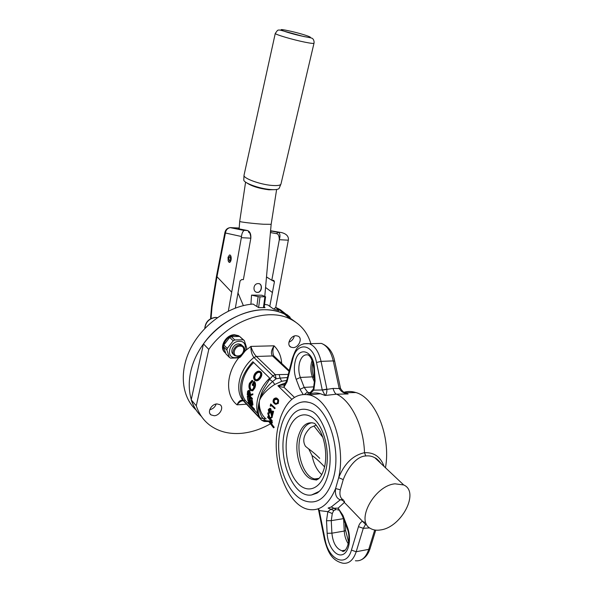 <?xml version="1.0" encoding="UTF-8"?>
<svg xmlns="http://www.w3.org/2000/svg" width="593" height="593" viewBox="0 0 593 593"><rect width="100%" height="100%" fill="white"/><g stroke="black" fill="none" stroke-linecap="round" stroke-linejoin="round"><path stroke-width="0.89" d="M260.179 372.582C258.785 371.967 257.369 372.508 255.931 374.198C254.59 376.34 254.456 378.112 255.539 379.513L255.183 379.476C256.45 380.128 257.799 379.527 259.237 377.682C260.668 375.71 261.002 374.042 260.245 372.663L260.068 372.463C258.674 371.492 257.125 371.967 255.427 373.901C254.056 376.095 253.908 377.889 254.975 379.298L255.183 379.476M255.539 379.513L254.975 379.298M255.931 374.198L255.427 373.901M254.538 380.046C253.181 378.349 253.315 376.155 254.946 373.479C257.043 371.114 258.948 370.558 260.668 371.818L260.979 372.196C261.802 373.835 261.38 375.806 259.727 378.119C257.999 380.328 256.384 381.062 254.879 380.321L254.538 380.046M260.668 371.818L261.409 372.597C262.232 374.227 261.839 376.17 260.231 378.416C258.637 380.469 257.095 381.21 255.613 380.632M259.727 378.119L260.231 378.416M249.445 383.315L252.047 380.365L252.04 381.343L249.883 383.804C249.164 386.162 249.364 388.081 250.483 389.549L251.076 389.935C252.129 390.112 253.018 389.267 253.752 387.399L253.915 382.589L252.603 385.435L252.144 384.976L253.856 381.366C255.16 382.922 255.272 385.109 254.189 387.933L252.084 390.824L250.305 390.342C248.86 388.578 248.571 386.236 249.445 383.315M252.047 380.365L252.633 380.528L252.64 381.492L250.52 383.871C249.816 386.176 250.024 388.059 251.15 389.527L251.743 389.92L251.076 389.935M252.04 381.343L252.64 381.492M254.189 387.933L254.82 388.007L252.744 390.809M253.856 381.366L254.441 381.536C255.746 383.085 255.872 385.242 254.82 388.007M252.603 385.435L253.226 385.524L254.234 383.293M250.483 389.549L251.15 389.527M249.883 383.804L250.52 383.871M248.793 391.447L248.4 394.33L249.23 395.197M248.4 394.33L247.718 394.508L249.186 396.035L249.29 394.508L248.563 391.313L247.718 394.508M251.662 399.385L247.251 394.775L247.57 391.276L248.497 390.402L248.971 390.713L249.735 394.968L252.247 393.967L252.069 394.916L249.668 395.902L249.638 396.509L251.684 398.637L251.662 399.385L252.351 399.185L252.366 398.459L251.684 398.637M249.638 396.509L250.32 396.332L252.366 398.459M249.668 395.902L250.35 395.739L250.32 396.332M252.069 394.916L250.35 395.739M252.247 393.967L252.922 393.893L252.751 394.827M248.971 390.713L249.646 390.639L250.476 394.056M248.497 390.402L249.646 390.639M252.277 405.249L247.874 400.616L247.274 396.235L248.171 400.416L249.527 401.832L249.075 398.118L249.972 402.306L251.677 404.092L251.232 400.371L251.684 400.853L252.277 405.249L252.944 404.915L252.366 400.623L251.684 400.853M247.274 396.235L248.408 396.48L249.305 400.594M251.232 400.371L251.914 400.142L252.366 400.623M249.972 402.306L250.646 401.995L251.462 402.847M249.527 398.592L250.209 398.363L250.646 401.995M249.075 398.118L250.209 398.363M248.171 400.416L248.845 400.105M247.726 396.702L248.408 396.48M253.96 409.911L249.564 405.256L248.222 401.928L249.72 405.145L251.069 406.568L250.024 403.826L251.521 407.05L253.96 409.911L254.59 409.474L254.308 408.896L253.671 409.318M248.222 401.928L248.815 401.609M251.521 407.05L252.151 406.628L254.308 408.896M250.476 404.3L251.061 403.974M251.18 404.092L252.151 406.628M250.024 403.826L250.617 403.499M249.72 405.145L250.32 404.745M248.675 402.402L249.26 402.076M249.379 402.195L250.209 404.404M277.027 399.356L274.633 399.719C273.944 401.179 274.099 402.262 275.093 402.958L274.804 402.929C275.5 403.766 276.375 403.692 277.42 402.706L277.895 400.66L277.116 399.445C276.368 398.437 275.367 398.422 274.136 399.4C273.41 400.905 273.558 402.002 274.559 402.699L274.804 402.929M274.633 399.719L274.136 399.4M277.806 403.129C276.538 404.426 275.449 404.611 274.544 403.677L274.151 403.314C272.891 402.38 272.75 400.95 273.721 399.022C275.322 397.658 276.62 397.614 277.628 398.889L278.095 399.43C278.888 400.386 278.792 401.617 277.806 403.129L278.31 403.448L275.486 404.204M277.628 398.889L278.547 399.838L278.31 403.448M277.606 398.874L278.058 399.274M270.215 406.086L270.675 403.944L275.145 408.036L274.826 408.651L270.742 404.982L270.215 406.086L270.845 406.183L271.194 405.442M274.211 408.518L274.544 407.88M270.675 403.944L275.145 408.036M268.651 410.052L269.711 413.165L269.022 413.277L268.266 409.615L269.748 408.347L270.104 408.599L271.535 414.366L272.558 410.986L273.603 411.431L272.328 416.19L271.638 416.316L269.904 409.281L268.651 410.052L269.326 410.015L269.822 412.543M271.638 416.316L272.95 411.394M269.022 413.277L269.14 412.632M269.822 409.207L269.326 410.015M272.558 410.986L273.603 411.431M270.104 408.599L270.756 408.636L271.92 412.876M269.882 408.355L270.756 408.636M271.453 421.356L267.628 417.361L267.576 416.768L269.029 418.28L267.702 413.017L269.274 418.198L272.269 416.59L272.172 417.413L270.252 418.562L272.105 420.496L271.401 420.763L271.453 421.356L272.15 421.074L272.105 420.496M271.572 416.723L271.475 417.568L269.556 418.828L271.401 420.763M267.576 416.768L268.459 416.694M269.556 418.828L270.252 418.562M271.475 417.568L272.172 417.413M267.702 413.017L268.399 412.876L269.904 417.761M269.229 422.001L271.097 424.558L270.349 422.483L269.229 422.001M271.579 422.364L271.683 422.979L270.667 422.609L271.616 425.24L273.566 427.842L268.473 421.178L271.579 422.364L272.269 422.046L269.14 420.771L268.473 421.178M273.566 427.842L274.196 427.345L273.907 426.864L273.269 427.338M271.616 425.24L272.269 424.788L273.907 426.864M272.269 424.788L271.542 422.935M271.683 422.979L272.38 422.646L272.269 422.046M322.807 437.3L313.979 426.026L310.547 427.509C303.764 434.313 302.074 440.584 305.484 446.329L307.945 448.338C312.14 451.325 316.069 454.661 319.723 458.345M324.571 466.906C320.279 462.169 316.091 458.367 312.029 455.491L308.686 448.864M312.029 455.491C313.771 464.045 317.018 470.419 321.769 474.622M318.233 479.07L314.69 478.936C303.512 476.824 295.611 452.6 300.362 436.404C302.726 428.116 306.655 423.558 312.133 422.72M333.133 478.951C327.403 496.43 318.738 503.954 307.152 501.522C285.559 496.949 273.247 455.224 280.919 427.427C285.344 408.673 298.702 399.363 308.486 402.336C327.373 405.412 342.339 449.487 333.133 478.951M298.131 403.27C301.437 401.772 304.891 401.461 308.486 402.336M277.776 428.064C271.134 460.45 286.241 504.287 307.634 509.231C319.375 511.796 328.692 504.902 335.594 488.543L338.707 477.647C346.423 443.557 329.389 398.615 309.175 394.938C296.33 392.655 286.738 400.305 280.385 417.88L277.776 428.064M385.472 467.758C391.21 436.174 375.176 397.599 355.83 392.536C351.738 391.239 347.757 391.15 343.896 392.284M294.298 336.046C293.565 339.011 291.771 341.049 288.932 342.168M216.215 404.011C215.074 407.065 212.917 408.977 209.737 409.741M191.205 399.838C193.34 406.405 196.75 411.935 201.435 416.419C186.432 402.291 184.86 374.865 199.003 350.737C213.072 326.58 240.802 309.561 264.396 309.716C271.816 309.761 278.517 311.214 284.492 314.09C261.795 302.178 223.457 315.35 203.458 343.903L191.205 399.838L196.283 405.768C198.937 413.914 203.466 420.407 209.878 425.255C218.706 431.66 229.239 434.358 241.462 433.327C251.291 432.393 260.935 429.228 270.393 423.839M295.484 322.006L284.492 314.09L295.484 322.006M293.046 347.617C298.724 347.757 302.956 338.24 298.109 336.164L296.07 335.727C290.407 335.527 286.123 345.03 290.896 347.142L293.046 347.617M214.243 415.737C219.84 415.582 224.213 407.258 220.025 404.693L216.956 403.922C211.39 404.018 206.95 412.32 211.056 414.922L214.243 415.737M196.283 405.768L208.773 349.403L203.458 343.903M310.858 343.658C307.567 332.473 300.74 324.275 290.37 319.064C267.591 307.152 228.987 320.561 208.773 349.403M380.765 463.326C378.364 460.042 377.748 459.79 374.954 457.84L374.939 457.833C372.204 456.202 369.142 455.58 365.77 455.965L364.502 452.704C363.665 426.056 351.093 400.742 336.594 394.167L325.06 395.479L322.258 389.979L326.891 389.104C326.973 392.388 326.365 394.515 325.06 395.479L320.487 393.745C316.81 392.603 313.163 392.751 309.553 394.175L313.801 390.142L322.258 389.979L316.506 362.508C312.867 343.073 296.619 341.59 292.794 359.188L287.019 381.818L283.951 387.229C282.438 387.288 280.422 386.799 277.917 385.761L284.796 384.546M380.721 529.912C401.617 527.221 419.948 491.827 403.7 484.948L395.012 483.821C374.376 485.593 355.148 521.277 370.647 528.556C373.427 530.135 376.785 530.587 380.721 529.912M365.77 455.965C356.178 456.232 347.365 468.715 343.236 479.611L338.707 477.647C344.414 463.533 353.005 455.216 364.502 452.704C374.094 452.251 380.617 456.832 384.071 466.439M344.251 392.484L348.121 393.982L336.594 394.167C335.468 394.093 334.267 392.181 332.992 388.43L340.575 388.556M335.853 509.646L333.777 510.477L328.085 508.075L331.272 506.963L333.955 508.253L338.136 508.119L342.924 515.354L347.357 527.029C351.79 538.377 348.951 553.106 342.117 554.737C335.349 556.686 327.647 545.382 327.143 533.3L326.513 520.758L327.833 511.648L330.664 509.387L333.955 508.253L336.261 509.624M342.509 499.417L340.286 499.817C336.401 498.335 334.837 494.577 335.594 488.543L340.3 489.796C339.292 494.903 340.345 498.298 343.451 499.973M243.56 400.542L259.845 417.82C253.241 407.754 257.547 389.801 269.689 378.141L252.87 361.73C240.55 375.325 237.452 388.267 243.56 400.542L245.294 400.431L249.245 404.619M243.338 400.809C241.344 400.668 239.246 402.01 237.037 404.834C238.986 400.646 241.136 399.356 243.493 400.964L261.713 420.304L260.016 417.769C257.696 413.832 257.518 408.073 259.504 400.49C260.572 395.701 261.802 392.032 263.181 389.49L269.541 379.394L272.81 375.725L276.079 378.801L272.639 381.521C267.695 385.569 260.868 394.352 259.504 400.49C257.71 407.235 260.201 415.871 263.374 418.665L265.605 420.593L268.31 421M333.777 510.477L332.288 513.553L327.833 511.648L318.671 510.506L324.467 539.526C327.41 550.645 331.116 560.541 342.932 563.224C348.951 563.936 353.376 560.111 356.193 551.742L368.757 549.348L374.709 530.001M318.33 508.787L319.204 510.217L325.023 539.304C328.492 559.933 346.534 568.213 351.427 550.119L358.469 526.673C359.284 524.019 360.574 522.248 362.33 521.351L364.725 522.329M307.315 394.545L308.419 393.233L309.731 392.796M314.008 386.836L304.187 387.407L307.5 392.04L309.368 392.848M286.73 380.424L281.675 381.306L280.066 378.112L276.079 378.801L275.337 374.665L288.265 374.398M254.138 409.785L257.97 413.832M253.7 362.538C242.026 373.62 238.312 391.032 245.294 400.431M287.464 377.526L280.066 378.112L279.266 374.798M281.675 381.306L274.789 384.449L272.639 381.521L269.541 379.394M274.789 384.449C268.896 388.081 261.832 394.464 259.504 400.49C258.407 408.429 261.973 415.99 266.146 418.91M265.664 418.547L263.374 418.665L260.016 417.769M344.274 392.499L348.121 393.982C343.999 393.5 341.012 391.625 339.174 388.363L340.523 388.459M366.348 524.042L365.562 524.442L363.287 528.296L356.193 551.742L351.427 550.119M309.472 394.241L308.33 394.738M343.236 479.611L340.3 489.796M331.272 506.963L340.286 499.817C342.05 499.803 343.406 500.677 344.37 502.441L338.136 508.119L342.472 516.125M307.5 392.04L304.55 394.315M311.214 391.728L310.332 392.989M313.46 388.726L313.801 390.142L315.061 381.002L314.475 381.025L313.386 388.919L310.688 392.143L308.419 393.233L308.553 392.67L310.087 392.573M319.145 510.069L318.671 510.484M358.469 526.673L363.287 528.296L369.669 527.911M344.414 500.989L344.37 502.441L365.562 524.442M322.31 390.112L332.992 388.43M287.019 381.818L286.619 380.847M294.439 397.377L283.951 387.229L284.366 384.872L284.951 384.383M289.043 371.337L272.543 355.926L256.391 356.46L253.923 357.468C251.795 354.718 250.795 351.026 250.928 346.401C252.151 350.507 253.974 353.858 256.391 356.46L275.337 374.665L272.81 375.725L253.923 357.468C239.075 369.269 234.116 390.831 243.493 400.964L243.627 401.098M274.641 356.956L272.543 355.926C270.69 353.65 271.186 350.278 274.04 345.808C272.595 349.625 272.513 352.991 273.81 355.889L274.225 356.482M264.278 421.519L265.605 420.593L261.713 420.304L264.278 421.519M285.063 429.955C290.778 411.379 299.991 405.293 312.704 411.698C325.186 419.207 334.837 453.541 327.721 475.964C325.179 484.422 321.584 490.152 316.951 493.161L311.584 494.97C292.86 498.335 277.057 457.277 285.063 429.955M377.615 459.701L377.541 460.279M319.301 491.345L311.584 494.97M313.979 426.026L316.113 425.159M280.815 184.364L279.281 188.003C278.873 189.441 275.886 189.945 270.312 189.508C259.126 188.641 243.167 182.785 243.79 179.842L243.797 179.775M281.008 183.912C280.593 185.387 277.487 185.883 271.676 185.409C260.016 184.467 243.352 178.382 244.005 175.38L244.064 175.061M250.921 304.261L251.536 295.114L261.869 295.232L265.494 296.715L260.016 296.834L258.607 307.559M257.584 292.416C252.485 292.49 252.922 283.543 258.088 283.595L258.363 283.587C262.84 283.387 262.188 292.305 257.785 292.408L257.584 292.416M239.142 228.861L239.691 221.426L245.591 182.118M237.912 292.786L243.367 305.603M256.613 292.253L257.599 292.356C261.557 292.319 262.655 284.558 259.052 283.676M230.788 227.549L244.071 230.469C242.7 231.515 241.84 233.531 241.492 236.518L225.429 232.997L224.947 232.315C225.629 229.624 227.356 228.053 230.136 227.616L239.135 228.031M241.492 236.518L241.336 237.674L250.839 238.186C250.55 234.072 249.46 231.522 247.563 230.536L241.403 229.328C238.26 228.772 237.496 228.416 239.112 228.261M248.437 232.033L249.594 232.76M270.564 230.936L278.332 232.352C280.111 233.308 280.445 235.762 279.325 239.705C279.214 235.918 278.317 233.901 276.635 233.672L277.798 232.271L280.496 232.404L270.586 230.744M270.497 231.767L271.638 231.129M280.496 232.404L281.386 232.53C285.952 233.672 288.302 235.851 288.45 239.068L288.317 240.187L279.325 239.705L271.794 280.281L266.494 276.916M275.73 307.433L288.317 240.187M269.785 306.344L274.455 281.712L273.736 280.356L271.794 280.281M244.353 230.343L247.563 230.536C249.964 231.507 251.061 234.057 250.839 238.186L243.382 279.622L241.618 279.585L240.083 280.949L235.354 308.056M195.994 409.904C181.258 396.435 178.834 370.506 191.369 346.987C203.859 323.459 229.721 305.766 253.048 304.053L256.821 306.477L258.111 296.633L251.536 295.114M258.111 296.633L260.016 296.834M264.1 307.604L265.597 296.796M285.937 314.824L286.842 314.49L289.836 316.981M290.192 317.455L280.556 309.865L277.657 308.308L275.723 307.433L278.88 310.606L273.351 308.886L267.843 304.965L264.567 304.379M264.248 306.714L265.019 307.656L258.726 307.634L256.821 306.477M244.071 230.469L230.136 227.616C227.475 228.261 225.903 230.054 225.429 232.997L216.919 277.064L212.02 307.048L211.064 318.471M228.349 311.08L241.336 237.674M229.461 255.02L228.031 257.31L228.164 260.883L229.113 262.358C231.211 263.129 232.056 256.139 230.062 255.012L229.817 254.953M228.164 260.883L229.476 262.417M228.698 257.859L229.965 256.487L230.707 259.526L229.447 260.898L228.698 257.859M275.723 307.433L273.877 309.02M239.542 336.431L238.453 335.668L234.539 334.756C225.874 334.452 218.669 347.572 224.821 352.39M239.357 336.409L235.102 335.29C226.222 334.986 219.062 348.61 225.651 353.176M229.387 357.379L225.963 353.917L223.457 346.631L223.828 344.985L229.728 337.439L231.307 336.587L239.631 336.439L244.323 340.582L243.145 339.782L234.791 339.959L233.205 340.812L227.267 348.41L226.889 350.063L229.387 357.379L230.588 358.15L238.912 357.868L240.469 357.008L246.317 349.522L246.703 347.891L244.323 340.582M239.313 341.316C249.571 340.745 245.539 357.72 235.51 357.653C225.192 358.431 229.128 341.153 239.313 341.316M233.635 354.458C229.343 352.16 233.368 343.762 238.712 343.91L240.995 344.444L242.307 345.675M239.92 345.082L242.211 345.615C246.695 347.787 242.745 356.363 237.311 356.274L234.917 355.704C230.499 353.487 234.517 344.933 239.92 345.082M237.823 355.926C243.856 355.97 246.265 345.756 240.113 346.127C234.027 346.053 231.648 356.378 237.823 355.926M239.631 336.439L243.145 339.782M231.307 336.587L234.791 339.959M229.728 337.439L233.205 340.812M223.828 344.985L227.267 348.41M223.457 346.631L226.889 350.063M248.497 392.803L247.815 392.944M275.093 402.958L274.559 402.699M270.994 411.49L271.661 411.475M245.88 350.293L250.928 346.401L274.04 345.808C278.725 350.419 281.267 356.319 281.668 363.509M246.54 404.196L237.037 404.834C225.325 395.598 225.74 374.005 238.645 357.913M348.343 543.914C345.934 540.305 344.57 536.02 344.251 531.054L331.895 533.181C332.918 542.884 336.253 548.74 341.916 550.764L344.889 550.415M345.259 523.486L345.623 530.535L344.251 531.054L343.636 519.216M343.429 518.66L331.265 520.639L331.895 533.181L327.143 533.3M332.288 513.553L331.265 520.639L326.513 520.758M343.199 550.519L343.488 551.008M355.392 560.763C361.463 561.452 365.918 557.642 368.757 549.348L370.158 548.258L375.74 530.142M314.505 382.277L312.363 376.851L300.34 377.452L304.187 387.407L300.006 389.305L296.189 379.335C294.113 373.494 293.787 367.512 295.21 361.389C298.687 345.296 313.956 350.626 314.46 368.92L315.061 381.002M314.46 368.92L313.875 368.965C312.852 361.189 310.94 356.519 308.138 354.955C304.202 354.125 301.333 356.727 299.532 362.753C298.361 367.771 298.627 372.671 300.34 377.452L296.189 379.335M312.785 362.486C311.77 367.69 312.118 372.634 313.838 377.311L312.363 376.851C310.628 372.115 310.361 367.26 311.547 362.286L312.103 360.529M339.114 388.111L333.259 360.9L321.043 361.367L326.839 388.845M303.72 343.755L309.272 343.695C314.846 345.875 318.767 351.76 321.043 361.367L316.506 362.508M334.682 361.248L333.259 360.9C330.961 351.382 327.002 345.556 321.369 343.399L315.543 343.547M303.127 394.367L300.006 389.305M291.83 399.326L277.917 385.761L285.982 382.73M314.357 378.63L313.905 377.489M342.924 515.354L342.517 516.258L346.89 527.785M347.357 527.029L346.935 527.911C352.39 540.186 345.163 554.663 341.916 550.764L345.245 550.134M325.023 539.304L324.475 539.534M292.794 359.188L292.379 358.254M318.485 478.87L313.653 479.589C302.022 478.647 293.305 453.363 298.279 436.485C301.57 425.626 306.952 421.23 314.409 423.313C315.387 423.906 317.27 426.441 320.057 430.926C325.268 440.184 327.499 457.262 324.104 468.715C322.718 473.147 320.983 476.416 318.901 478.507L316.492 480.026L313.653 479.589L315.654 479.114M287.827 432.823C292.038 416.212 304.409 409.504 314.742 419.585C325.149 429.406 330.42 454.453 325.431 471.806C320.583 489.314 307.3 494.028 297.604 483.058C287.827 472.339 283.469 449.301 287.827 432.823M276.627 189.486L271.157 224.317L263.559 224.25C253.737 223.643 239.275 221.923 239.691 221.426M275.256 189.627L268.985 189.797C259.111 188.537 251.706 186.224 246.762 182.866M244.005 175.32L275.278 33.416L277.413 30.502C278.199 29.88 279.533 29.858 281.408 30.436L303.668 36.507C313.393 38.174 312.007 38.16 313.26 39.316C313.986 40.672 314.231 41.955 314.008 43.17C313.912 43.704 310.843 43.363 304.802 42.155C292.764 39.738 274.841 34.424 275.278 33.416L275.3 33.327M288.242 30.71C303.801 33.92 320.042 39.924 303.483 36.418C287.182 33.06 271.498 27.093 288.242 30.71M231.478 291.993L216.489 276.197M244.627 230.292L247.741 230.588M276.635 233.672L270.423 232.552M263.425 307.582L264.878 296.893M265.56 287.464L272.476 292.564M274.455 281.712L272.024 280.289M269.229 278.651L266.479 277.042M211.123 317.099L210.685 316.58L210.589 318.723M212.02 307.048L211.597 306.196L210.685 316.58M204.874 328.418C205.675 322.051 209.277 318.404 215.674 317.477L217.357 317.648M261.409 372.597L260.979 372.196M278.547 399.838L278.095 399.43M270.393 408.377L269.748 408.347M314.69 478.936L319.034 478.381M290.37 319.064L277.657 308.308M374.954 457.84L403.7 484.948M355.83 392.536L345.133 392.766L347.35 393.737M347.372 393.745C346.438 393.011 344.199 394.13 340.56 388.504L334.674 361.196C332.955 352.168 328.522 346.238 321.369 343.399L309.272 343.695C297.797 342.672 295.559 349.692 292.356 358.357L286.597 380.951L284.366 384.872L283.061 385.139L284.892 384.42M309.175 394.938L320.494 393.745M374.932 457.826C376.073 458.026 377.978 459.82 380.654 463.215M313.875 368.965L314.475 381.025M338.447 510.106L337.328 509.676M345.623 530.535L348.654 542.15M318.018 508.898L318.634 510.314M370.091 548.473C368.364 553.951 365.488 557.702 361.463 559.718M274.44 356.704L273.81 355.889M273.818 355.896L289.243 370.566M264.804 421.519L268.162 421.549M211.056 414.922L209.944 413.647M290.896 347.142L289.554 345.949M313.986 43.267L281.015 183.852M243.79 179.842L244.005 175.38M211.597 306.196L216.467 276.286L224.947 232.315M281.386 232.53L271.424 231.137M270.564 230.981L271.394 231.144M264.767 296.418L271.149 224.339M229.447 260.898L229.817 260.913M217.401 317.611L215.526 317.381C208.929 318.308 205.348 322.021 204.77 328.522M238.453 335.668L239.016 336.209M242.211 345.615L240.995 344.444M239.72 336.483L243.234 339.833"/></g></svg>
